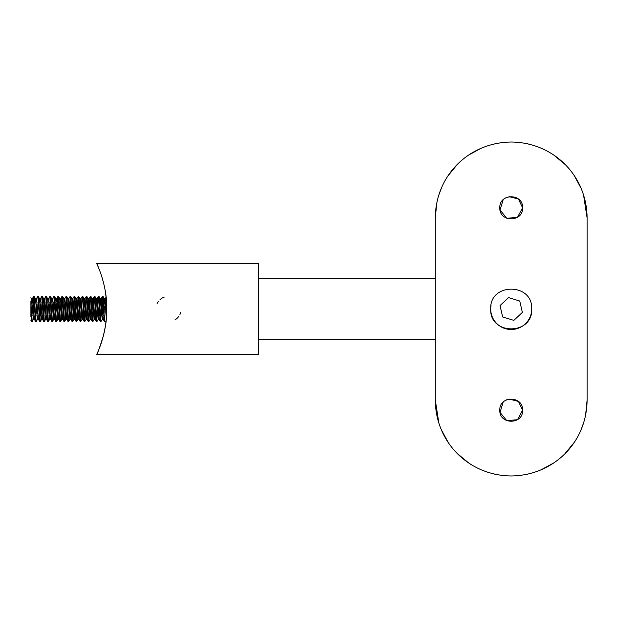 <?xml version="1.0" encoding="UTF-8"?>
<svg xmlns="http://www.w3.org/2000/svg" width="618" height="618" viewBox="0 0 618 618"><rect width="100%" height="100%" fill="white"/><g stroke="black" fill="none" stroke-linecap="round" stroke-linejoin="round"><path stroke-width="0.93" d="M30.9 301.298L30.9 316.702M31.379 298.579L33.465 319.367L32.236 321.445L30.9 303.191L30.9 314.809L31.533 321.399L31.912 320.008M33.465 319.367L33.936 316.022M34.531 307.076L34.878 302.055M35.427 298.579L37.451 319.421L37.984 316.022M38.579 307.084L38.926 302.048M39.475 298.579L41.499 319.421L42.032 316.014M42.627 307.076L43.584 298.633L45.547 319.421L46.08 316.014M46.674 307.076L47.022 302.055M50.661 319.421L48.637 298.579L47.601 298.579L49.594 319.421L50.128 316.022M50.722 307.076L51.07 302.055M51.618 298.579L53.642 319.421L54.175 316.022M54.77 307.084L55.118 302.055M55.666 298.579L57.69 319.421L58.223 316.022M58.818 307.076L59.166 302.048M59.714 298.579L61.738 319.421L62.271 316.022M62.866 307.084L63.214 302.055M63.762 298.579L65.786 319.421L66.319 316.022M66.914 307.084L67.262 302.055M70.9 319.421L68.876 298.579L67.841 298.579L69.834 319.421L70.367 316.022M70.962 307.084L71.309 302.055M71.858 298.579L73.882 319.421L75.357 302.055M75.906 298.579L77.93 319.421L78.463 316.022M79.058 307.084L79.405 302.055M79.954 298.579L81.978 319.421L82.511 316.022M83.106 307.084L83.453 302.055M84.002 298.579L86.026 319.421L86.559 316.022M87.153 307.084L87.501 302.055M91.14 319.421L89.116 298.579L88.08 298.579L90.073 319.421L90.607 316.022M91.201 307.076L91.549 302.055M92.097 298.579L94.121 319.421L94.654 316.022M95.249 307.076L95.597 302.048M98.169 319.421L99.235 319.421L98.192 308.467L97.211 298.579L96.145 298.579L98.169 319.421L99.645 302.055M103.283 319.421L101.259 298.579L100.193 298.579L102.217 319.421L102.75 316.022M103.345 307.076L103.693 302.048M104.241 298.579L105.068 306.149M103.639 306.034L105.485 306.767M32.854 315.945L34.26 296.555L35.79 317.992L36.284 321.445L37.513 319.367M36.902 315.945L37.389 307.076M37.984 297.992L38.362 296.601L40.332 321.445L41.56 319.367M40.95 315.952L41.437 307.076M42.032 297.992L42.41 296.601L44.38 321.445L45.608 319.367M44.998 315.952L45.485 307.076M46.08 297.992L46.458 296.601L48.428 321.445L49.656 319.367M49.046 315.945L49.533 307.084M50.128 297.992L50.506 296.601L52.468 321.445L53.704 319.367M53.094 315.952L53.581 307.076M54.175 297.992L54.554 296.601L56.524 321.445L57.752 319.367M57.142 315.945L57.628 307.084M58.223 297.992L58.602 296.601L60.572 321.445L61.8 319.367M61.19 315.945L61.676 307.076M62.271 298L62.65 296.601L64.62 321.445L65.848 319.367M65.238 315.96L65.724 307.076M66.319 297.992L66.698 296.601L68.668 321.445L69.896 319.367M69.286 315.945L69.772 307.084M70.367 297.992L70.746 296.601L72.715 321.445L73.944 319.367M73.333 315.945L73.82 307.076M74.415 297.992L74.793 296.601L76.763 321.445L77.992 319.367M77.381 315.945L77.868 307.084M78.463 297.992L78.841 296.601L80.811 321.445L82.04 319.367M81.429 315.96L81.916 307.076M82.511 297.992L82.889 296.601L84.859 321.445L86.087 319.367M85.477 315.945L85.964 307.076M86.559 297.992L86.937 296.601L88.907 321.445L90.135 319.367M89.525 315.945L90.012 307.084M90.607 297.992L90.985 296.601L92.955 321.445L94.183 319.367M93.573 315.945L94.06 307.076M94.654 298L95.033 296.601L97.003 321.445L98.231 319.367M97.621 315.952L98.108 307.084M98.702 297.992L99.081 296.601L101.051 321.445L102.279 319.367M101.669 315.952L103.075 296.555L103.924 306.149L106.759 306.149M106.474 317.343L106.767 306.381L105.099 306.613M106.149 306.149L105.307 298.579L104.774 301.986M104.465 306.358L103.824 315.945M101.259 298.579L100.726 301.978M100.131 310.924L99.776 315.952M97.211 298.579L96.678 301.978M96.084 310.924L95.126 319.367L93.102 298.633L91.688 315.945M89.116 298.579L87.64 315.945M87.092 319.421L85.068 298.579L84.535 301.978M83.94 310.924L82.982 319.367L81.02 298.579L80.487 301.978M79.892 310.916L79.544 315.945M78.996 319.421L76.972 298.579L76.439 301.978M75.844 310.924L75.496 315.96M73.882 319.421L74.917 319.421L72.924 298.579L72.391 301.978M71.796 310.924L71.449 315.952M68.876 298.579L68.343 301.978M67.748 310.916L67.401 315.945M66.852 319.421L64.828 298.579L64.295 301.978M63.7 310.916L62.742 319.367L60.78 298.579L60.247 301.978M59.652 310.916L59.305 315.945M58.756 319.421L56.732 298.579L56.199 301.978M55.605 310.924L55.257 315.952M53.642 319.421L54.678 319.421L52.684 298.579L52.151 301.978M51.557 310.924L51.209 315.945M48.637 298.579L48.104 301.978M47.509 310.924L47.161 315.952M46.613 319.421L44.589 298.579L43.113 315.945M42.565 319.421L40.541 298.579L40.008 301.978M39.413 310.924L39.065 315.952M38.517 319.421L36.493 298.579L35.96 301.978M35.365 310.916L35.017 315.945M33.403 319.421L34.438 319.421L32.445 298.579L31.912 301.978M31.317 310.916L30.97 315.945M180.78 312.152A12.646 12.646 0 0 1 179.931 314.477M178.641 316.594A12.646 12.646 0 0 1 174.987 319.877M157.126 303.523A12.646 12.646 0 0 1 158.409 301.414M160.077 299.591A12.646 12.646 0 0 1 164.303 297.073M105.338 291.341L106.435 300.139M105.848 302.055L105.616 306.149M105.593 306.613L104.45 321.445L102.426 296.555L101.321 310.924M100.726 320.008L100.348 321.399L98.378 296.555L97.273 310.924M96.678 320.008L96.3 321.399L94.33 296.555L93.225 310.924M92.63 320.008L92.252 321.399L90.282 296.555L89.054 298.633M89.664 302.048L89.177 310.924M88.583 320.008L88.204 321.399L86.234 296.555L85.006 298.633M85.616 302.055L84.21 321.445L82.681 300.016L82.186 296.555L80.958 298.633M81.568 302.048L81.082 310.924M80.487 320.008L80.108 321.399L78.146 296.555L76.91 298.633M77.52 302.055L77.034 310.916M76.439 320.008L76.06 321.399L74.09 296.555L72.862 298.633M73.472 302.048L72.986 310.924M72.391 320.008L72.012 321.399L70.043 296.555L68.814 298.633M69.425 302.055L68.938 310.916M68.343 320.008L67.965 321.399L65.995 296.555L64.766 298.633M65.377 302.048L64.89 310.924M64.295 320.008L63.917 321.399L61.947 296.555L60.842 310.916M60.247 320.008L59.869 321.399L57.899 296.555L56.794 310.924M56.199 320L55.821 321.399L53.851 296.555L52.623 298.633M53.233 302.055L52.746 310.916M52.151 320.008L51.773 321.399L49.803 296.555L48.575 298.633M49.185 302.055L48.698 310.924M48.104 320.008L47.725 321.399L45.755 296.555L44.527 298.633M45.137 302.055L44.65 310.924M44.056 320.008L43.677 321.399L41.707 296.555L40.479 298.633M41.089 302.04L39.683 321.445L38.154 300.008L37.659 296.555L36.431 298.633M37.041 302.048L36.555 310.924M35.96 320L35.581 321.399L33.611 296.555L32.507 310.924M106.775 306.829L106.713 313.226M106.095 296.71L106.041 296.292M103.747 283.592L101.839 276.756M98.192 266.906L97.065 264.357M96.655 354.539L258.594 354.539L258.594 263.461L96.655 263.461C96.555 263.098 107.161 284.326 106.798 308.938C107.184 333.674 96.539 354.917 96.655 354.539C97.335 354.091 99.56 347.926 103.33 336.053M103.345 335.991L105.361 326.513M105.446 325.987L106.427 317.884M106.705 313.488L106.798 309M491.094 304.998A20.502 20.502 0 0 0 490.7 309C489.425 282.557 532.971 282.542 531.704 308.992C532.994 335.419 489.448 335.497 490.7 309A20.502 20.502 0 0 0 511.202 329.502A20.502 20.502 0 0 0 531.704 308.992M503.168 402.133L500.032 412.407L506.822 420.704L517.513 419.676L522.589 410.197C523.291 424.875 499.12 424.89 499.815 410.197C499.105 395.535 523.276 395.481 522.589 410.197L518.425 401.399L508.977 399.035M503.168 199.738L500.032 210.012L506.822 218.316L517.513 217.281L522.589 207.802C523.291 222.488 499.12 222.495 499.815 207.81C499.105 193.14 523.276 193.086 522.589 207.802L518.425 199.004L508.977 196.64M583.539 194.917L587.1 217.899C586.837 175.844 553.79 142.457 511.225 142.024L511.179 142.024C468.544 142.573 435.582 175.736 435.304 217.899L435.304 400.101C435.566 442.156 468.614 475.543 511.179 475.976L511.225 475.976C553.859 475.427 586.822 442.264 587.1 400.101L585.632 414.948M587.1 217.899L587.1 400.101M506.845 399.684L504.875 400.734M506.845 197.289L504.875 198.339M435.304 217.899L436.771 203.052M438.741 195.319L441.422 188.057M448.235 175.535L457.366 164.411M468.575 155.118L481.476 148.081M488.421 145.516L495.875 143.585M526.969 143.677L529.773 144.326M533.983 145.516L540.178 147.764M540.912 148.073L543.995 149.463M553.867 155.141L565.076 164.45M574.184 175.551L581.105 188.335M583.662 422.681L580.99 429.943M574.176 442.465L565.037 453.589M553.828 462.882L540.928 469.919M533.983 472.484L526.528 474.415M495.435 474.323L492.631 473.674M488.421 472.484L482.225 470.236M481.492 469.927L478.409 468.537M468.537 462.859L457.328 453.55M448.22 442.449L441.298 429.665M438.865 423.083L435.304 400.101M508.575 297.613L519.746 301.028L522.38 312.414L513.828 320.387L502.658 316.972L500.024 305.586L508.575 297.613M30.9 297.698L31.441 298.633M35.489 298.633L34.314 296.601M39.537 298.633L38.362 296.601M43.584 298.633L42.41 296.601M47.632 298.633L46.458 296.601M51.68 298.633L50.506 296.601M55.728 298.633L54.554 296.601M59.776 298.633L58.602 296.601M63.824 298.633L62.65 296.601M67.872 298.633L66.698 296.601M71.92 298.633L70.746 296.601M75.968 298.633L74.793 296.601M80.016 298.633L78.841 296.601M84.063 298.633L82.889 296.601M88.111 298.633L86.937 296.601M92.159 298.633L90.985 296.601M96.207 298.633L95.033 296.601M100.255 298.633L99.081 296.601M104.303 298.633L103.129 296.601M37.451 319.421L38.486 319.421M41.499 319.421L42.534 319.421M45.547 319.421L46.582 319.421M49.594 319.421L50.63 319.421M57.69 319.421L58.725 319.421M61.738 319.421L62.773 319.421M65.786 319.421L66.821 319.421M69.834 319.421L70.869 319.421M77.93 319.421L78.965 319.421M81.978 319.421L83.013 319.421M86.026 319.421L87.061 319.421M90.073 319.421L91.109 319.421M94.121 319.421L95.157 319.421M102.217 319.421L103.252 319.421M31.41 298.579L32.445 298.579M35.458 298.579L36.493 298.579M39.506 298.579L40.541 298.579M43.554 298.579L44.589 298.579M51.649 298.579L52.684 298.579M55.697 298.579L56.732 298.579M59.745 298.579L60.78 298.579M63.793 298.579L64.828 298.579M71.889 298.579L72.924 298.579M75.937 298.579L76.972 298.579M79.985 298.579L81.02 298.579M84.033 298.579L85.068 298.579M92.128 298.579L93.163 298.579M104.272 298.579L105.307 298.579M106.134 297.096L105.245 298.633M103.221 319.367L104.396 321.399M101.197 298.633L102.372 296.601M99.174 319.367L100.348 321.399M97.15 298.633L98.324 296.601M95.126 319.367L96.3 321.399M93.102 298.633L94.276 296.601M91.078 319.367L92.252 321.399M87.03 319.367L88.204 321.399M82.982 319.367L84.156 321.399M78.934 319.367L80.108 321.399M74.886 319.367L76.06 321.399M70.838 319.367L72.012 321.399M66.79 319.367L67.965 321.399M62.742 319.367L63.917 321.399M60.718 298.633L61.893 296.601M58.695 319.367L59.869 321.399M56.671 298.633L57.845 296.601M54.647 319.367L55.821 321.399M50.599 319.367L51.773 321.399M46.551 319.367L47.725 321.399M42.503 319.367L43.677 321.399M38.455 319.367L39.629 321.399M34.407 319.367L35.581 321.399M32.383 298.633L33.557 296.601M30.9 320.302L31.533 321.399M103.075 296.555L102.426 296.555M99.027 296.555L98.378 296.555M94.979 296.555L94.33 296.555M90.931 296.555L90.282 296.555M86.883 296.555L86.234 296.555M82.835 296.555L82.186 296.555M78.787 296.555L78.146 296.555M74.739 296.555L74.09 296.555M70.691 296.555L70.043 296.555M66.644 296.555L65.995 296.555M62.596 296.555L61.947 296.555M58.548 296.555L57.899 296.555M54.5 296.555L53.851 296.555M50.452 296.555L49.803 296.555M46.404 296.555L45.755 296.555M42.356 296.555L41.707 296.555M38.308 296.555L37.659 296.555M34.26 296.555L33.611 296.555M106.072 321.445L104.45 321.445M101.051 321.445L100.402 321.445M97.003 321.445L96.354 321.445M92.955 321.445L92.306 321.445M88.907 321.445L88.258 321.445M84.859 321.445L84.21 321.445M80.811 321.445L80.162 321.445M76.763 321.445L76.114 321.445M72.715 321.445L72.067 321.445M68.668 321.445L68.019 321.445M64.62 321.445L63.971 321.445M60.572 321.445L59.923 321.445M56.524 321.445L55.875 321.445M52.468 321.445L51.827 321.445M48.428 321.445L47.779 321.445M44.38 321.445L43.731 321.445M40.332 321.445L39.683 321.445M36.284 321.445L35.635 321.445M32.236 321.445L31.588 321.445M258.594 278.641L435.304 278.641M258.594 339.359L435.304 339.359"/></g></svg>
